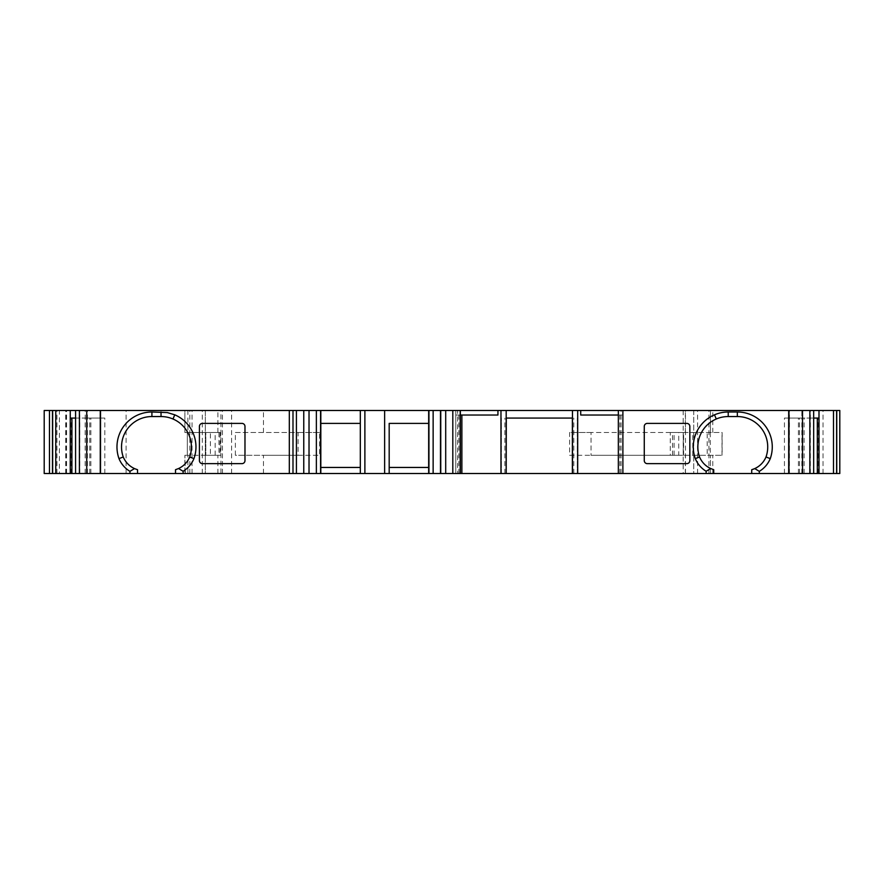 <?xml version="1.0" encoding="UTF-8"?>
<svg xmlns="http://www.w3.org/2000/svg" width="884" height="884" viewBox="0 0 884 884"><rect width="100%" height="100%" fill="white"/><g stroke="black" fill="none" stroke-linecap="round" stroke-linejoin="round"><path stroke-width="0.66" stroke-dasharray="4.42 3.31" d="M161.032 416.552L161.032 416.552A30.376 30.376 90 0 1 191.408 446.939L191.408 446.939A30.376 30.376 90 0 1 189.695 456.984A22.133 22.133 90 0 1 175.518 469.691M52.487 473.515L87.328 473.515L49.46 473.515L52.487 473.515L52.487 410.485L49.46 410.485L52.487 410.485L49.46 410.485L52.487 410.485L49.46 410.485L52.487 410.485L49.46 410.485L52.487 410.485L49.46 410.485L52.487 410.485L49.46 410.485L52.487 410.485L52.487 473.515L52.487 410.485L52.487 473.515L52.487 410.485L52.487 473.515L52.487 410.485L49.46 410.485L87.328 410.485L52.487 410.485L52.487 473.515L49.46 473.515L52.487 473.515L49.46 473.515L52.487 473.515L49.46 473.515L52.487 473.515L49.46 473.515L52.487 473.515L49.46 473.515L52.487 473.515L49.46 473.515L52.487 473.515L52.487 410.485M817.324 473.515L818.054 473.515L817.324 473.515M818.993 418.077L784.439 418.077L801.843 418.077L801.843 410.485L813.678 410.485L801.843 410.485M572.368 473.515L577.296 473.515L572.368 473.515M572.467 418.077L506.189 418.077M670.293 455.293L722.129 455.293L670.293 455.293L670.293 432.508L722.129 432.508L722.129 455.293M836.761 473.515L836.761 410.485L836.761 473.515L836.761 410.485L836.761 473.515L836.761 410.485L836.761 473.515L836.761 410.485L836.761 473.515L836.761 410.485L836.761 473.515L836.761 410.485L836.761 473.515L836.761 410.485L836.761 473.515L836.761 410.485L839.8 410.485L836.761 410.485L839.8 410.485L836.761 410.485L839.8 410.485L836.761 410.485L839.8 410.485L836.761 410.485L839.8 410.485L836.761 410.485L839.8 410.485L836.761 410.485L839.8 410.485L839.8 473.515L683.199 473.515L710.449 473.515L693.741 473.515L693.741 410.485L217.906 410.485L220.934 410.485L220.934 473.515L187.894 473.515L187.894 455.293L220.735 455.293L220.735 432.508L187.894 432.508L187.894 410.485L220.934 410.485M810.341 473.515L810.341 410.485L683.199 410.485L710.449 410.485L710.449 432.508L709.764 432.519L710.449 432.519L710.449 410.485L693.741 410.485L693.741 473.515L220.934 473.515M137.539 469.724A22.133 22.133 90 0 1 134.501 468.597M134.335 468.52A22.133 22.133 90 0 1 127.948 464.034M127.605 463.68A22.133 22.133 90 0 1 123.362 457.26M683.321 455.293L683.321 432.508L722.129 432.508M187.894 410.485L184.878 410.485L184.878 432.519L187.894 432.508M184.878 432.519L184.878 410.485M187.894 473.515L205.331 473.515L205.331 410.485L44.2 410.485L44.2 473.515L59.394 473.515L59.394 410.485M192.06 473.515L192.06 410.485L205.331 410.485L205.331 473.515L59.394 473.515M813.678 473.515L784.439 473.515L813.678 473.515M618.336 473.515L622.889 473.515L618.336 473.515M460.354 473.515L455.801 473.515L460.354 473.515M428.674 473.515L428.674 410.485M75.571 473.515L104.82 473.515L75.571 473.515M87.328 473.515L87.328 410.485M836.761 410.485L810.341 410.485M683.199 410.485L683.199 473.515M185.342 410.485L192.06 410.485M75.571 410.485L87.405 410.485L75.571 410.485M457.625 410.485L460.354 410.485L455.801 410.485L457.625 410.485L457.625 473.515M497.935 415.038L455.801 415.038L455.801 473.515L455.801 410.485L455.801 415.038L460.354 415.038M618.336 410.485L622.889 410.485L618.336 410.485M85.162 473.515L85.162 418.077L70.256 418.077M71.206 473.515L71.206 418.077M104.82 473.515L104.82 418.077L85.162 418.077M728.228 416.552L737.344 416.552A30.376 30.376 90 0 1 766.008 456.984L766.008 456.984M713.731 469.691A22.133 22.133 90 0 1 710.692 468.542M804.086 473.515L804.086 418.077M784.439 473.515L784.439 418.077M818.054 473.515L818.054 418.077M707.189 432.508L710.449 432.508L707.189 432.508L707.189 455.293L710.449 455.293L707.189 455.293M710.449 473.515L710.449 455.293L710.449 473.515M708.935 473.515L708.935 410.485M710.283 432.519L710.283 455.293M263.476 473.515L263.476 455.293L235.365 455.293L235.365 432.508L319.522 432.508L319.522 455.293L263.476 455.293M263.476 432.508L263.476 410.485M683.299 455.293L683.299 432.508L678.735 432.508L678.735 455.293L569.605 455.293L569.605 432.508L683.299 432.508L683.299 455.293M231.586 473.515L231.586 410.485M217.906 473.515L217.906 455.293L218.967 455.293L205.828 455.293L210.392 455.293L210.392 432.508L205.828 432.508L205.828 455.293L205.828 432.508L205.828 455.293L205.828 432.508L220.005 432.508L220.005 455.293L217.906 455.293M217.906 432.508L217.906 410.485M218.967 432.508L218.967 455.293M187.894 455.293L184.878 455.293L184.878 473.515M185.342 473.515L184.878 455.293M185.342 432.519L187.32 432.519L187.32 455.293L220.735 455.293M185.342 455.293L187.32 455.293L187.32 432.519L220.735 432.508M65.703 473.515L65.703 410.485M185.916 432.519L189.474 432.519L185.916 432.508M210.392 432.508L220.005 432.508M220.005 455.293L210.392 455.293M235.365 432.508L298.085 432.508L298.085 455.293L235.365 455.293M298.085 455.293L319.522 455.293M319.522 432.508L298.085 432.508M678.735 455.293L591.042 455.293L591.042 432.508L678.735 432.508M569.605 455.293L591.042 455.293M591.042 432.508L569.605 432.508M683.321 432.508L670.293 432.508M618.336 415.038L622.889 415.038L622.889 410.485L622.889 473.515L622.889 415.038L580.722 415.038M75.571 418.077L104.82 418.077M90.853 473.515L90.853 418.077M577.296 473.515L577.296 418.077L577.296 473.515M501.361 473.515L501.361 418.077L501.361 473.515M798.396 473.515L798.396 418.077M360.318 473.515L360.318 410.485M320.826 473.515L320.826 467.448L360.318 467.448M320.826 410.485L320.826 467.448M87.405 473.515L87.405 410.485M788.981 410.485L788.981 473.515M100.268 410.485L100.268 473.515M389.181 423.392L428.674 423.392L428.674 467.448L428.674 423.392M320.826 423.392L360.318 423.392M801.843 473.515L801.843 418.077L813.678 418.077M389.181 467.448L428.674 467.448M647.309 463.647L686.813 463.647A3.039 3.039 -90 0 0 689.84 460.608L689.84 426.431A3.039 3.039 -90 0 0 687.188 423.414M202.447 463.647L241.94 463.647A3.039 3.039 -90 0 0 244.978 460.608L244.978 426.431A3.039 3.039 -90 0 0 241.94 423.392L202.447 423.392M647.309 423.392L686.813 423.392M817.357 473.515L817.357 418.077M573.793 473.515L573.793 418.077M672.514 455.293L672.514 432.508M697.564 473.515L697.564 410.485M712.78 432.508L712.78 410.485M685.332 432.508L685.332 410.485M126.092 473.515L126.092 410.485M79.726 473.515L79.726 410.485M85.207 473.515L85.207 410.485M79.549 473.515L79.549 410.485M66.234 473.515L66.234 410.485M823.026 473.515L823.026 410.485M789.423 473.515L789.423 410.485M712.78 473.515L712.78 455.293M685.332 473.515L685.332 455.293M685.454 473.515L685.454 410.485M222.47 473.515L222.47 410.485M189.817 473.515L189.817 410.485M202.303 473.515L202.303 410.485M66.554 473.515L66.554 410.485M55.593 473.515L55.593 410.485M56.941 473.515L56.941 410.485M187.32 455.293L187.32 432.519M215.166 455.293L215.166 432.508M683.619 455.293L683.619 432.508M692.791 455.293L692.791 432.508M722.007 455.293L722.007 432.508M674.094 455.293L674.094 432.508M458.84 473.515L458.84 415.038M619.85 473.515L619.85 415.038M89.737 473.515L89.737 418.077M504.863 473.515L504.863 418.077M799.512 473.515L799.512 418.077M621.065 473.515L621.065 410.485M455.801 415.038L455.801 410.485M839.8 473.515L839.8 410.485"/><path stroke-width="1.33" d="M195.961 446.939A34.94 34.94 -90 0 0 174.767 414.817L167.286 412.563L151.915 411.999A34.94 34.94 -90 0 0 118.986 458.619A26.686 26.686 -90 0 0 129.948 471.349L129.948 473.515L175.518 473.515L175.518 469.691L178.557 468.542L183.11 471.271A26.686 26.686 -90 0 0 193.95 458.619A34.94 34.94 -90 0 0 195.961 446.939M123.362 457.26A22.133 22.133 90 0 1 123.241 456.984A30.376 30.376 90 0 1 151.915 416.552L161.032 416.552A30.376 30.376 90 0 1 189.695 456.984A22.133 22.133 90 0 1 178.557 468.542M697.841 446.939A30.376 30.376 -90 0 0 699.553 456.984A30.376 30.376 90 0 1 728.228 416.552A30.376 30.376 -90 0 0 697.841 446.939M699.553 456.984A22.133 22.133 -90 0 0 710.692 468.542A22.133 22.133 90 0 1 699.553 456.984L695.299 458.619A34.94 34.94 90 0 1 728.228 411.999L737.344 411.999A34.94 34.94 90 0 1 770.262 458.619A26.686 26.686 90 0 1 759.301 471.349L759.301 473.515L788.694 473.515L788.694 410.485L100.522 410.485L100.522 473.515L49.46 473.515L49.46 410.485L49.46 473.515L49.46 410.485L49.46 473.515L49.46 410.485L49.46 473.515L49.46 410.485L44.2 410.485L44.2 473.515L49.46 473.515M836.761 473.515L836.761 410.485L839.8 410.485L839.8 473.515L817.324 473.515L817.324 418.077M706.139 473.515L706.139 471.271L710.692 468.542L713.731 469.691L713.731 473.515L572.368 473.515L572.368 418.077M137.539 469.724L137.539 473.515L137.539 469.724L134.501 468.597A22.133 22.133 90 0 1 134.335 468.52M817.324 473.515L788.694 473.515M713.731 473.515L759.301 473.515M572.368 473.515L506.189 473.515L506.289 418.077M506.189 410.485L506.189 473.515L183.11 473.515L183.11 471.271M175.518 473.515L183.11 473.515M129.948 473.515L100.522 473.515M71.902 418.077L71.902 473.515L71.935 418.077M70.256 473.515L70.256 410.485L49.46 410.485M70.256 410.485L100.522 410.485M813.678 473.515L813.678 410.485L788.694 410.485M813.678 410.485L836.761 410.485M751.709 473.515L751.709 469.724L754.748 468.597C759.964 466.144 763.721 462.277 766.008 456.984A22.133 22.133 90 0 1 751.709 469.724M706.139 471.271A26.686 26.686 90 0 1 695.299 458.619M644.27 460.608L644.27 426.431A3.039 3.039 90 0 1 647.309 423.392A3.039 3.039 -90 0 0 644.27 426.431L644.27 460.608A3.039 3.039 -90 0 0 647.309 463.647A3.039 3.039 90 0 1 644.27 460.608M687.188 423.414A3.039 3.039 -90 0 0 686.813 423.392L647.309 423.392M686.813 423.392A3.039 3.039 90 0 1 689.84 426.431L689.84 460.608A3.039 3.039 90 0 1 686.813 463.647L647.309 463.647M202.447 463.647A3.039 3.039 90 0 1 199.408 460.608A3.039 3.039 -90 0 0 202.447 463.647L241.94 463.647A3.039 3.039 90 0 0 244.978 460.608L244.978 426.431A3.039 3.039 90 0 0 241.94 423.392L202.447 423.392A3.039 3.039 -90 0 0 199.408 426.431L199.408 460.608L199.408 426.431A3.039 3.039 90 0 1 202.447 423.392M100.268 410.485L100.268 473.515L100.279 410.485M788.981 473.515L788.981 410.485L788.97 473.515M428.674 423.392L389.181 423.392L389.181 473.515L389.181 467.448L428.674 467.448M55.747 473.515L55.747 410.485M52.487 473.515L52.487 410.485M833.501 473.515L833.501 410.485M813.678 418.077L818.993 418.077L818.993 410.485M618.336 473.515L618.336 410.485M618.336 415.038L580.722 415.038L580.722 410.485M577.683 473.515L577.683 410.485M506.189 418.077L572.467 418.077L572.467 410.485M500.974 473.515L500.974 410.485M460.354 415.038L497.935 415.038L497.935 410.485M460.354 473.515L460.354 410.485M460.199 473.515L460.199 410.485M428.674 473.515L428.674 410.485M389.181 423.392L389.181 467.448M360.318 473.515L360.318 410.485M320.826 467.448L360.318 467.448M320.826 473.515L320.826 410.485M75.571 473.515L75.571 410.485M759.301 471.349L754.748 468.597M129.948 471.349L134.501 468.597C129.285 466.144 125.539 462.277 123.241 456.984A30.376 30.376 90 0 1 151.915 416.552L161.032 416.552L161.032 411.999M360.318 423.392L320.826 423.392M70.256 418.077L75.571 418.077M770.262 458.619L766.008 456.984A30.376 30.376 -90 0 0 737.344 416.552L728.228 416.552L728.228 411.999M189.695 456.984L193.95 458.619M123.241 456.984L118.986 458.619M172.977 419.005L174.767 414.817M44.2 473.515L44.2 410.485M622.889 473.515L622.889 410.485M289.322 473.515L289.322 410.485M86.742 473.515L86.742 410.485M802.517 473.515L802.517 410.485M461.879 473.515L461.879 415.038M572.467 473.515L572.467 418.077M818.993 473.515L818.993 418.077M52.653 473.515L52.653 410.485M836.607 473.515L836.607 410.485M809.854 473.515L809.854 410.485M452.807 473.515L452.807 410.485M445.702 473.515L445.702 410.485M440.751 473.515L440.751 410.485M440.475 473.515L440.475 410.485M433.138 473.515L433.138 410.485M428.939 473.515L428.939 410.485M384.628 473.515L384.628 410.485M364.882 473.515L364.882 410.485M320.572 473.515L320.572 410.485M316.362 473.515L316.362 410.485M309.024 473.515L309.024 410.485M303.764 473.515L303.764 410.485M296.427 473.515L296.427 410.485M292.991 473.515L292.991 410.485M79.405 473.515L79.405 410.485M716.283 419.005L714.482 414.817M737.344 416.552L737.344 411.999M151.915 416.552L151.915 411.999"/></g></svg>
